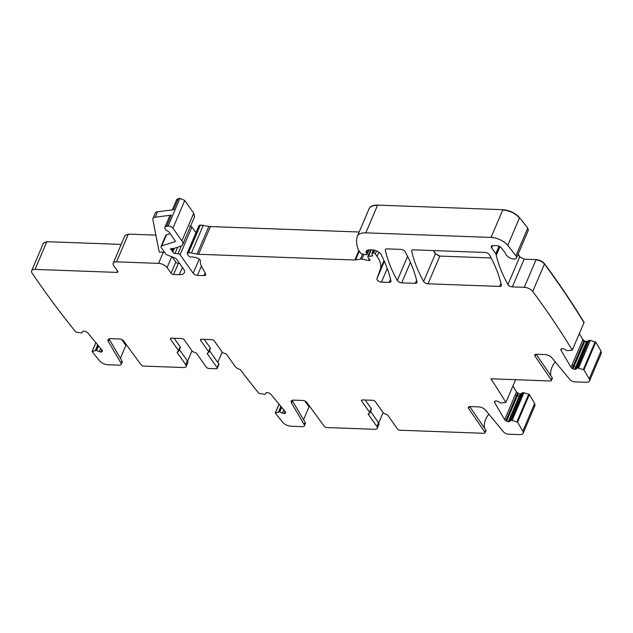 <?xml version="1.0" encoding="UTF-8"?>
<svg xmlns="http://www.w3.org/2000/svg" width="633" height="633" viewBox="0 0 633 633"><rect width="100%" height="100%" fill="white"/><g stroke="black" fill="none" stroke-linecap="round" stroke-linejoin="round"><path stroke-width="0.95" d="M370.503 411.347L378.494 422.646A5.072 2.461 -156.9 0 1 378.898 424.474L377.276 428.28A5.072 2.461 -156.9 0 1 374.744 429.301L326.818 427.544A2.026 0.989 -156.9 0 1 324.278 426.302L306.886 402.533A3.379 1.646 -156.9 0 0 302.653 400.452L293.918 400.135A5.404 2.627 -156.9 0 0 291.22 401.227A5.404 2.627 -156.9 0 0 291.465 402.904L304.188 424.577A4.059 1.97 -156.9 0 1 304.37 425.827A4.059 1.97 -156.9 0 1 302.345 426.65L291.053 426.238A6.757 3.284 -156.9 0 1 282.801 422.361L275.244 413.048L279.517 411.854L282.445 413.104A2.366 1.147 -156.9 0 0 284.122 413.476L284.312 413.476A2.366 1.147 -156.9 0 0 285.309 413.025L285.507 412.629A2.366 1.147 -156.9 0 0 285.523 412.597A2.366 1.147 -156.9 0 0 285.238 411.624L270.9 394.304A2.366 1.147 -156.9 0 0 269.523 393.322L268.693 392.958A2.366 1.147 -156.9 0 0 267.015 392.579L266.825 392.587A2.366 1.147 -156.9 0 0 265.828 393.03L265.045 394.375L258.897 393.394A1021.069 496.272 -156.9 0 1 240.334 369.617A1021.069 496.272 -156.9 0 1 240.239 369.49A5.072 2.461 23.1 0 1 235.152 366.499L226.749 354.615A2.026 0.989 23.1 0 0 224.486 353.38A2.026 0.989 -156.9 0 1 222.223 352.138L214.27 340.894A2.026 0.989 -156.9 0 0 211.707 339.628L201.492 339.256A2.026 0.989 -156.9 0 0 200.479 339.66A2.026 0.989 -156.9 0 0 200.637 340.396L208.597 351.639A2.026 0.989 -156.9 0 1 208.755 352.375A2.026 0.989 -156.9 0 1 208.02 352.771A2.026 0.989 23.1 0 0 207.276 353.174A2.026 0.989 23.1 0 0 207.442 353.91L217.127 367.599A2.026 0.989 23.1 0 1 217.293 368.327A2.026 0.989 23.1 0 1 216.28 368.738L208.898 368.469A2.026 0.989 -156.9 0 1 206.342 367.203L196.649 353.515A2.026 0.989 -156.9 0 0 194.394 352.272A2.026 0.989 23.1 0 1 192.131 351.038L184.171 339.794A2.026 0.989 23.1 0 0 181.616 338.528L171.393 338.149A2.026 0.989 23.1 0 0 170.38 338.56A2.026 0.989 23.1 0 0 170.546 339.296L171.021 338.172M309.466 406.062A6.757 4.637 -35.3 0 0 309.046 406.884L303.555 419.75M126.299 344.589A6.757 4.637 -35.3 0 0 125.88 345.42L120.389 358.286M109.042 338.9A5.404 2.627 -156.9 0 0 109.224 339.256L108.298 341.432L121.014 363.105A4.059 1.97 -156.9 0 1 121.204 364.363A4.059 1.97 -156.9 0 1 119.178 365.178L107.879 364.766A6.757 3.284 -156.9 0 1 99.634 360.897L92.078 351.584L96.343 350.389L99.278 351.631A2.366 1.147 -156.9 0 0 100.956 352.011L101.145 352.003A2.366 1.147 -156.9 0 0 102.142 351.56L102.34 351.165A2.366 1.147 -156.9 0 0 102.356 351.133A2.366 1.147 -156.9 0 0 102.071 350.152L87.734 332.831A2.39 1.163 -156.9 0 0 86.357 331.858L85.526 331.486A2.39 1.163 -156.9 0 0 83.849 331.106L83.659 331.114A2.39 1.163 -156.9 0 0 82.662 331.565L82.021 332.839L80.826 332.918A2.366 1.147 23.1 0 0 80.636 332.887L75.731 331.921A1021.069 496.272 -156.9 0 1 32.125 273.116A6.757 3.284 -156.9 0 1 31.65 270.766A6.757 3.284 -156.9 0 1 35.029 269.405L116.828 272.396A2.026 0.989 -156.9 0 0 117.841 271.992A2.026 0.989 -156.9 0 0 117.683 271.256L113.703 265.638A6.757 3.284 -156.9 0 1 113.165 263.193A6.757 3.284 -156.9 0 1 116.535 261.833L158.559 263.368A6.757 3.284 -156.9 0 1 167.08 267.593L171.06 273.211A2.026 0.989 -156.9 0 0 173.616 274.477L179.289 274.69A10.136 4.929 -156.9 0 0 184.353 272.641A10.136 4.929 -156.9 0 0 183.546 268.978L176.781 259.419A3.379 1.646 -156.9 0 0 174.328 257.702L167.872 255.249A3.379 1.646 -156.9 0 1 165.419 253.532L161.312 247.725A3.379 1.646 -156.9 0 1 161.043 246.506A3.379 1.646 -156.9 0 1 161.755 245.936L174.835 241.711A2.026 0.989 -156.9 0 0 175.254 241.363A2.026 0.989 -156.9 0 0 175.096 240.635L168.956 231.955A1.353 0.657 -156.9 0 0 168.18 231.361A5.072 2.461 -156.9 0 1 164.881 227.279A5.072 2.461 -156.9 0 1 166.574 226.29L168.101 226.1A3.379 1.646 -156.9 0 1 172.92 228.189L181.908 240.88A10.136 4.929 -156.9 0 1 182.715 244.552A10.136 4.929 -156.9 0 1 180.595 246.253L173.711 248.476A1.693 0.823 -156.9 0 1 173.22 248.532L171.519 248.476A1.693 0.823 -156.9 0 0 170.673 248.816A1.693 0.823 -156.9 0 0 171.163 249.79A3.379 1.646 -156.9 0 1 171.859 250.518L172.461 251.364A3.379 1.646 -156.9 0 1 172.777 252.076A1.693 0.823 -156.9 0 0 175.009 253.485L178.023 253.675A1.693 0.823 -156.9 0 1 180.096 254.735L193.2 273.242A3.379 1.646 -156.9 0 0 197.464 275.355L203.992 275.592A3.379 1.646 -156.9 0 0 205.678 274.912A3.379 1.646 -156.9 0 0 205.575 273.954L201.547 266.287A23.658 11.497 -156.9 0 1 200.4 260.923A3.379 1.646 -156.9 0 0 197.512 258.137A10.816 5.254 -156.9 0 0 191.008 257.014A1.693 0.823 -156.9 0 1 188.713 255.961L187.289 253.952A1.693 0.823 -156.9 0 1 187.154 253.342A1.693 0.823 -156.9 0 1 187.653 253.018L188.515 252.868A6.757 3.284 -156.9 0 1 191.459 252.971L197.029 254.086A6.757 3.284 -156.9 0 0 198.596 254.276L354.836 260.005A3.379 1.646 -156.9 0 0 355.524 259.957L360.406 259.103A3.379 1.646 -156.9 0 1 361.878 259.15L368.461 260.464A2.026 0.989 -156.9 0 0 369.941 260.116A2.026 0.989 -156.9 0 0 369.379 258.96A3.379 1.646 -156.9 0 1 368.707 258.256L367.931 257.156A1.693 0.823 -156.9 0 1 367.797 256.547A1.693 0.823 -156.9 0 1 368.517 256.207L371.737 256.12A1.693 0.823 -156.9 0 0 372.465 255.779A1.693 0.823 -156.9 0 0 372.465 255.423L371.895 253.722A1.693 0.823 -156.9 0 1 371.895 253.374A1.693 0.823 -156.9 0 1 372.742 253.034L373.581 253.065A1.353 0.657 -156.9 0 1 375.282 253.904L377.078 256.436A37.181 18.072 -156.9 0 1 380.251 269.349L376.92 278.813A3.379 1.646 -156.9 0 0 378.146 280.902A3.379 1.646 -156.9 0 0 381.47 282.096L389.224 282.381A3.379 1.646 -156.9 0 0 390.909 281.701A3.379 1.646 -156.9 0 0 390.949 281.131A236.592 114.992 -156.9 0 0 381.161 254.664A6.757 3.284 -156.9 0 0 372.299 249.885L370.265 249.813A8.11 3.94 -156.9 0 0 366.214 251.443A8.11 3.94 -156.9 0 0 366.056 252.377A1.693 0.823 -156.9 0 0 366.222 252.789L366.934 253.793A1.693 0.823 -156.9 0 1 367.069 254.411A1.693 0.823 -156.9 0 1 365.834 254.703L362.052 253.944A1.353 0.657 -156.9 0 1 360.66 253.137L358.555 250.154A3.379 1.646 -156.9 0 1 358.31 249.711A64.218 31.215 -156.9 0 1 357.21 236.702A16.901 8.213 -156.9 0 1 357.376 236.236A16.901 8.213 -156.9 0 1 365.811 232.833L491.058 237.422A13.522 6.567 -156.9 0 1 507.745 245.39L515.942 255.787A5.404 2.627 -156.9 0 1 516.512 257.932A5.404 2.627 -156.9 0 1 512.683 258.897A5.404 2.627 -156.9 0 1 507.524 256.27A6.757 3.284 -156.9 0 0 507.128 255.89A6.757 3.284 -156.9 0 1 505.458 253.445A3.379 1.646 -156.9 0 0 505.071 252.694L501.17 247.701A3.379 1.646 -156.9 0 0 496.992 245.691L493.36 245.564A4.059 1.97 -156.9 0 0 491.335 246.379A4.059 1.97 -156.9 0 0 491.659 247.843L495.829 253.746A3.379 1.646 -156.9 0 1 496.161 254.711A6.757 3.284 -156.9 0 0 496.225 255.384A246.055 119.59 -156.9 0 0 507.927 284.557A3.379 1.646 -156.9 0 0 512.334 286.891L524.282 287.335A6.757 3.284 -156.9 0 1 532.733 291.457A1021.069 496.272 -156.9 0 1 532.804 291.552A1021.069 496.272 -156.9 0 1 572.279 350.12L584.101 322.403C572.279 302.922 559.097 283.37 544.554 263.747C542.465 261.342 539.648 259.965 536.104 259.617L524.156 259.182L519.748 256.84L518.205 253.968M121.204 364.363L122.129 362.187A4.059 1.97 -156.9 0 0 121.94 360.929L109.224 339.256M187.574 361.198L191.997 350.84M222.191 352.09L217.784 362.424M170.546 339.296L178.506 350.54A2.026 0.989 23.1 0 1 178.664 351.268L180.286 347.462A2.026 0.989 -156.9 0 0 180.128 346.734L174.122 338.251M179.384 349.59L187.376 360.881L185.754 364.687A5.072 2.461 -156.9 0 1 186.157 366.523A5.072 2.461 -156.9 0 1 183.625 367.544L143.651 366.08A2.026 0.989 -156.9 0 1 141.112 364.83L123.712 341.06A3.379 1.646 -156.9 0 0 119.479 338.987L110.751 338.663A5.404 2.627 -156.9 0 0 108.045 339.755A5.404 2.627 -156.9 0 0 108.298 341.432M186.157 366.523L187.779 362.717A5.072 2.461 -156.9 0 0 187.376 360.881M204.214 339.351L210.219 347.834L208.597 351.639M208.755 352.375L210.385 348.569A2.026 0.989 -156.9 0 0 210.219 347.834M209.476 350.69L218.749 363.793A2.026 0.989 -156.9 0 1 218.915 364.529L217.293 368.327M292.209 400.365A5.404 2.627 -156.9 0 0 292.391 400.729L291.465 402.904M304.37 425.827L305.304 423.659A4.059 1.97 -156.9 0 0 305.114 422.401L292.391 400.729M378.692 422.955L383.115 412.597M484.498 428.122A20.28 13.91 144.7 0 1 488.858 414.164M469.773 406.592L485.788 430.013A2.026 0.989 23.1 0 1 485.938 430.725A2.026 0.989 23.1 0 1 485.883 430.812M469.417 406.631L468.634 408.459L484.862 432.181A2.026 0.989 23.1 0 1 485.005 432.893A2.026 0.989 23.1 0 1 483.992 433.304L400.016 430.226A2.026 0.989 -156.9 0 1 397.461 428.96L387.768 415.272A2.026 0.989 -156.9 0 0 385.513 414.037A2.026 0.989 23.1 0 1 383.25 412.795L375.29 401.551A2.026 0.989 23.1 0 0 372.734 400.285L362.511 399.914A2.026 0.989 23.1 0 0 361.498 400.317A2.026 0.989 23.1 0 0 361.665 401.053L369.625 412.297A2.026 0.989 23.1 0 1 369.783 413.033L371.405 409.227A2.026 0.989 -156.9 0 0 371.247 408.491L365.241 400.009M550.884 375.796A20.28 13.91 144.7 0 1 555.244 361.847M536.167 354.266L552.182 377.687A2.026 0.989 23.1 0 1 552.324 378.399A2.026 0.989 23.1 0 1 552.277 378.487M578.807 367.14L578.744 368.192A2.366 1.147 23.1 0 1 578.404 368.082L578.807 367.14M194.481 216.969L193.73 213.171L184.741 200.471L179.922 198.382L178.387 198.58L176.583 199.838A5.072 2.461 -156.9 0 1 178.277 198.849L173.64 209.721L157.506 211.77A6.757 3.284 -156.9 0 0 155.251 213.092L152.933 218.52A6.757 3.284 -156.9 0 0 152.846 219.604L159.239 252.076L163.306 252.227L158.559 263.368M157.506 211.77L155.188 217.206A6.757 3.284 -156.9 0 0 152.933 218.52M179.59 263.383L178.364 263.344L173.616 274.477M170.135 233.624L166.503 234.796A3.379 1.646 -156.9 0 0 165.791 235.365L161.043 246.506M155.188 217.206L171.321 215.149A5.072 2.461 -156.9 0 0 169.628 216.138L164.881 227.279M164.596 252.369A6.757 3.284 -156.9 0 0 163.306 252.227M178.364 263.344A2.026 0.989 -156.9 0 1 175.808 262.07L172.121 256.863M534.893 405.674L534.648 403.443L529.394 394.494L523.847 392.721L522.66 392.666L520.342 393.987L518.435 393.425L516.465 391.946L512.936 385.924M523.942 392.737L523.444 393.663L523.847 392.721M521.56 393.718L520.84 395.411L519.464 396.044L520.342 393.987M601.287 353.349L601.041 351.125L595.788 342.176L590.241 340.396L589.054 340.34L586.736 341.662L584.821 341.1L582.858 339.628L579.322 333.607M528.27 230.349L527.764 228.078L519.566 217.681C515.317 213.02 509.755 210.362 502.879 209.705L377.632 205.116C372.821 205.029 369.949 206.318 369.023 208.993M357.376 236.236L369.134 208.661M121.172 244.409L46.85 241.687L43.424 243.191M584.101 322.403L583.982 322.68C572.161 303.199 558.979 283.639 544.443 264.016L544.554 263.747M491.153 257.971L439.84 256.088L435.441 253.762L433.724 250.573M155.9 235.128L128.357 234.115L124.93 235.618M195.953 232.715L191.918 227.018L189.845 225.965M198.991 226.511L199.474 225.308L199.11 226.234L199.474 225.308L200.337 225.15L210.417 226.567L359.172 232.01M516.465 391.946L515.294 394.699L516.544 395.593L517.652 392.99M518.435 393.425L517.383 395.886L519.234 396.076L520.136 393.971M522.66 392.666L522.13 393.908L522.834 392.626M178.664 351.268A2.026 0.989 23.1 0 1 177.92 351.671A2.026 0.989 -156.9 0 0 177.185 352.075A2.026 0.989 -156.9 0 0 177.343 352.81L185.754 364.687M377.276 428.28A5.072 2.461 -156.9 0 0 376.872 426.444L368.461 414.568A2.026 0.989 -156.9 0 1 368.303 413.832A2.026 0.989 -156.9 0 1 369.039 413.428A2.026 0.989 23.1 0 0 369.783 413.033M468.634 408.459A3.379 1.646 23.1 0 1 468.388 407.272A3.379 1.646 23.1 0 1 470.082 406.592L478.809 406.908A5.404 2.627 23.1 0 1 485.416 410.01L503.52 431.88A4.059 1.97 23.1 0 0 508.465 434.198L519.764 434.618A6.757 3.284 -156.9 0 0 523.143 433.257A6.757 3.284 -156.9 0 0 522.826 431.16L517.572 422.211L512.026 420.431L510.839 420.375L509.739 421.428A2.366 1.147 -156.9 0 1 508.521 421.705L508.315 421.681A2.366 1.147 -156.9 0 1 506.614 421.135L505.83 420.708A2.366 1.147 -156.9 0 1 504.643 419.663L494.579 402.501A2.366 1.147 -156.9 0 1 494.468 401.765A2.366 1.147 -156.9 0 1 494.602 401.575L494.943 401.243A2.366 1.147 -156.9 0 1 496.161 400.974L496.367 400.998A2.366 1.147 -156.9 0 1 498.068 401.544L500.853 403.015L505.894 402.438A1021.069 496.272 -156.9 0 0 490.899 378.803L550.386 380.979A2.026 0.989 23.1 0 0 551.398 380.575L552.324 378.399M515.586 379.705L505.894 402.438L515.586 379.705M535.811 354.306L535.027 356.134L551.248 379.863A2.026 0.989 23.1 0 1 551.398 380.575M535.027 356.134A3.379 1.646 23.1 0 1 534.782 354.947A3.379 1.646 23.1 0 1 536.467 354.266L545.203 354.591A5.404 2.627 23.1 0 1 551.802 357.685L569.906 379.555A4.059 1.97 23.1 0 0 574.859 381.881L586.158 382.292A6.757 3.284 -156.9 0 0 589.529 380.931A6.757 3.284 -156.9 0 0 589.22 378.835L583.966 369.886L578.744 368.192M583.982 322.68L572.279 350.128L567.239 350.698L564.462 349.218A2.366 1.147 -156.9 0 0 562.761 348.672L562.555 348.656A2.366 1.147 -156.9 0 0 561.329 348.925L560.996 349.25A2.366 1.147 -156.9 0 0 560.854 349.44A2.366 1.147 -156.9 0 0 560.965 350.176L571.037 367.338A2.39 1.163 -156.9 0 0 572.224 368.382L573.007 368.81A2.39 1.163 -156.9 0 0 574.701 369.356L574.914 369.379A2.39 1.163 -156.9 0 0 576.133 369.11L577.233 368.05L578.404 368.082M405.104 251.697A3.379 1.646 -156.9 0 0 400.705 249.362L387.04 248.864A3.379 1.646 -156.9 0 0 385.355 249.544A3.379 1.646 -156.9 0 0 385.315 250.114A236.592 114.992 -156.9 0 0 397.295 280.506A3.379 1.646 -156.9 0 0 401.694 282.84L415.28 283.339A3.379 1.646 -156.9 0 0 416.965 282.658A3.379 1.646 -156.9 0 0 417.005 282.089A236.592 114.992 -156.9 0 0 405.104 251.697M428.019 283.806L499.627 286.425A3.379 1.646 -156.9 0 0 501.32 285.744A3.379 1.646 -156.9 0 0 501.36 285.182A236.592 114.992 -156.9 0 0 489.444 254.782A3.379 1.646 -156.9 0 0 485.044 252.456L413.389 249.829A3.379 1.646 -156.9 0 0 411.703 250.51A3.379 1.646 -156.9 0 0 411.664 251.079A236.592 114.992 -156.9 0 0 423.619 281.471A3.379 1.646 -156.9 0 0 428.019 283.806L439.84 256.088M309.046 406.884L304.9 401.037M125.88 345.42L121.734 339.565M578.91 367.203L590.217 340.689L578.823 367.156M588.935 340.609L577.913 366.824L589.054 340.34M575.785 367.322L586.617 341.939A2.366 1.147 -156.9 0 0 587.835 341.67L576.853 367.417L575.785 367.322L574.914 369.379M574.052 366.349L584.71 341.369A2.366 1.147 -156.9 0 0 586.411 341.915L575.603 367.259L574.052 366.349L573.007 368.81M572.208 364.584L582.74 339.897A2.366 1.147 -156.9 0 0 583.927 340.942L573.332 365.779L572.208 364.584L571.037 367.338M534.956 405.539L534.648 403.443M601.35 353.222L601.041 351.125M532.733 291.457L544.443 264.016C542.354 261.611 539.538 260.242 535.993 259.894L536.104 259.617M528.333 230.214L527.764 228.078M368.912 209.262C369.838 206.595 372.702 205.298 377.513 205.393L377.632 205.116M43.471 243.048L46.85 241.687M595.155 341.757L595.788 342.176M528.769 394.074L529.394 394.494M439.721 256.365L435.441 253.762M423.619 281.471L435.322 254.031L433.455 250.565M124.986 235.476L128.357 234.115M179.922 198.382L184.741 200.471M194.537 216.834L193.73 213.171M189.734 226.234L191.918 227.018M200.337 225.15L203.28 225.261M208.85 226.369L210.417 226.567M502.879 209.705L502.76 209.982C509.636 210.631 515.199 213.289 519.448 217.95L519.566 217.681M524.156 259.182L519.748 256.84M507.927 284.557L519.638 257.117L518.087 254.237M102.396 350.959L102.142 351.56M101.976 350.041L101.145 352.003M101.858 349.891L100.956 352.011M100.639 348.427L99.278 351.631M98.534 345.879L96.588 350.437M98.36 345.665L96.343 350.389M97.751 344.938L95.417 350.413M97.704 344.882L95.346 350.421M95.939 342.738L92.212 351.473M121.94 360.929L121.014 363.105M177.826 351.687L177.343 352.81M178.506 350.54L180.128 346.734M217.127 367.599L218.749 363.793M207.917 352.787L207.442 353.91M200.637 340.396L201.12 339.272M285.562 412.423L285.309 413.025M285.151 411.513L284.312 413.476M285.024 411.363L284.122 413.476M283.813 409.899L282.445 413.104M281.701 407.343L279.754 411.909M281.527 407.138L279.517 411.854M280.925 406.41L278.591 411.877M280.878 406.346L278.512 411.893M279.106 404.21L275.379 412.938M305.114 422.401L304.188 424.577M378.494 422.646L376.872 426.444M368.944 413.444L368.461 414.568M369.625 412.297L371.247 408.491M361.665 401.053L362.139 399.929M484.862 432.181L485.788 430.013M534.529 403.719L522.826 431.16M529.283 394.77L517.572 422.211M528.65 394.351L516.947 421.792M523.554 393.663L512.121 420.454M523.444 393.663L512.026 420.431M522.328 393.821L511.013 420.336M522.13 393.908L510.839 420.375M520.84 395.411L509.739 421.428M519.464 396.044L508.521 421.705M519.234 396.076L508.315 421.681M517.383 395.886L506.614 421.135M516.544 395.593L505.83 420.708M515.294 394.699L504.643 419.663M495.18 401.093L494.579 402.501M551.248 379.863L552.182 377.687M600.923 351.394L589.22 378.835M595.669 342.445L583.966 369.886M595.036 342.026L583.333 369.466M577.407 368.018L577.913 366.824M577.763 366.808L577.233 368.05M576.133 369.11L576.853 367.417M574.701 369.356L575.603 367.259M572.224 368.382L573.332 365.779M561.566 348.767L560.965 350.176M535.993 259.894L524.282 287.335M524.037 259.451L512.334 286.891M499.951 246.648L496.225 255.384M499.674 246.49L496.161 254.711M499.057 246.19L495.829 253.746M492.616 245.596L491.659 247.843M527.645 228.347L515.942 255.787M519.448 217.95L507.745 245.39M502.76 209.982L491.058 237.422M377.513 205.393L365.811 232.833M368.588 249.916L366.934 253.793M367.259 250.359L366.222 252.789M366.776 250.692L366.056 252.377M390.529 279.311L389.224 282.381M387.254 268.527L381.47 282.096M384.358 261.358L376.92 278.813M384.002 260.559L380.251 269.349M378.866 252.235L377.078 256.436M376.548 250.929L375.282 253.904M374.76 250.288L373.581 253.065M373.992 250.106L372.742 253.034M372.275 254.862L371.737 256.12M371.231 249.845L368.517 256.207M369.181 258.786L368.461 260.464M363.935 254.324L361.878 259.15M362.559 254.047L360.406 259.103M359.275 251.174L355.524 259.957M358.856 250.589L354.836 260.005M210.298 226.836L198.596 254.276M208.732 226.646L197.029 254.086M203.161 225.53L191.459 252.971M200.226 225.427L188.515 252.868M199.355 225.577L187.653 253.018M205.084 273.029L203.992 275.592M201.429 266.058L197.464 275.355M199.245 259.071L193.2 273.242M191.799 227.287L180.096 254.735M181.323 245.952L178.023 253.675M177.699 247.186L175.009 253.485M174.407 248.255L172.777 252.076M173.687 248.484L172.461 251.364M172.714 248.516L171.859 250.518M171.717 248.476L171.163 249.79M193.611 213.44L181.908 240.88M184.63 200.748L172.92 228.189M179.804 198.659L168.101 226.1M171.321 215.149L166.574 226.29M175.206 240.825L174.835 241.711M166.503 234.796L161.755 245.936M182.415 267.371L179.289 274.69M175.808 262.07L171.06 273.211M171.717 256.713L167.08 267.593M128.246 234.384L116.535 261.833M117.453 270.94L116.828 272.396M46.731 241.956L35.029 269.405M416.585 280.269L415.28 283.339M410.429 262.363L401.694 282.84M407.589 256.381L397.295 280.506M385.734 249.117L385.315 250.114M500.94 283.362L499.627 286.425M412.091 250.09L411.664 251.079M176.583 199.838L172.295 209.887M198.976 225.625L187.154 253.342M95.876 342.667L92.078 351.584M279.042 404.139L275.244 413.048M485.005 432.893L485.938 430.725M534.845 405.808L523.143 433.257M601.231 353.491L589.529 380.931M528.215 230.491L516.512 257.932M369.015 249.853L367.069 254.411M373.343 249.988L371.895 253.374M370.661 249.829L367.797 256.547M194.426 217.111L182.715 244.552M124.867 235.753L113.165 263.193M43.353 243.325L31.65 270.766"/></g></svg>
